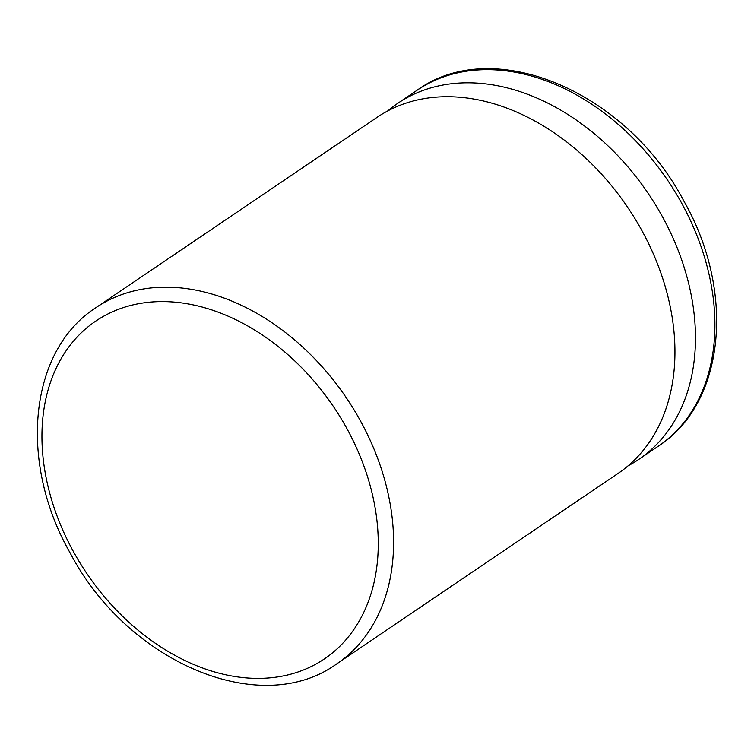 <?xml version="1.0" encoding="UTF-8"?>
<svg xmlns="http://www.w3.org/2000/svg" width="754" height="754" viewBox="0 0 754 754"><rect width="100%" height="100%" fill="white"/><g stroke="black" fill="none" stroke-linecap="round" stroke-linejoin="round"><path stroke-width="1.13" d="M336.859 663.784L618.214 473.323A214.984 156.945 -124.1 0 0 641.569 229.989A214.984 156.945 -124.1 0 0 394.172 107.756A214.984 156.945 -124.1 0 0 377.188 117.266L95.824 307.726A214.984 156.945 55.9 0 1 360.205 420.459A214.984 156.945 55.9 0 1 336.859 663.784C260.149 719.514 127.115 661.795 70.197 553.04C18.501 462.796 28.482 351.081 95.824 307.726M628.101 465.821A214.984 156.945 -124.1 0 0 638.742 459.422A214.984 156.945 -124.1 0 0 662.097 216.096A214.984 156.945 -124.1 0 0 414.7 93.854A214.984 156.945 -124.1 0 0 397.716 103.364A214.984 156.945 -124.1 0 0 387.829 110.866M346.595 428.027A203.957 148.896 -124.1 0 0 111.884 312.062A203.957 148.896 -124.1 0 0 73.609 551.937A203.957 148.896 -124.1 0 0 308.32 667.903A203.957 148.896 -124.1 0 0 346.595 428.027M681.531 202.939A214.984 156.945 -124.1 0 0 417.141 90.216C493.851 34.486 626.885 92.205 683.803 200.96C735.499 291.204 725.518 402.919 658.176 446.274A214.984 156.945 -124.1 0 0 681.531 202.939M417.141 90.216L397.716 103.364M658.176 446.274L638.742 459.422"/></g></svg>
